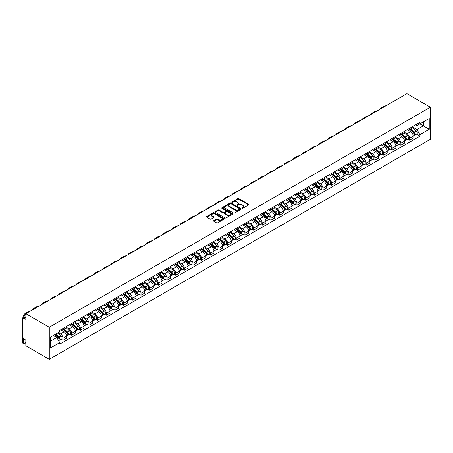 <?xml version="1.0" encoding="UTF-8"?>
<svg xmlns="http://www.w3.org/2000/svg" width="453" height="453" viewBox="0 0 453 453"><rect width="100%" height="100%" fill="white"/><g stroke="black" fill="none" stroke-linecap="round" stroke-linejoin="round"><path stroke-width="0.68" d="M242.049 208.267A0.538 0.311 0 0 0 242.814 208.267L248.606 204.92A0.77 0.447 0 0 0 248.833 204.609A0.77 0.447 0 0 0 248.606 204.292L238.793 198.629A0.77 0.447 0 0 0 237.706 198.629L231.913 201.97A0.538 0.311 0 0 0 232.678 202.412L233.425 201.981A2.469 1.427 0 0 1 236.913 201.981L237.729 202.451A2.469 1.427 0 0 1 238.454 203.459A2.469 1.427 0 0 1 237.729 204.467L236.981 204.898A0.538 0.311 0 0 0 237.746 205.339L238.493 204.909A2.469 1.427 0 0 1 241.981 204.909L242.802 205.379A2.469 1.427 0 0 1 243.521 206.387A2.469 1.427 0 0 1 242.802 207.395L242.049 207.825A0.538 0.311 0 0 0 242.049 208.267L242.049 207.825M213.776 220.594A0.77 0.447 0 0 0 213.55 220.911A0.77 0.447 0 0 0 213.776 221.223L216.528 222.814A0.77 0.447 0 0 0 217.616 222.814L224.048 219.099A0.77 0.447 0 0 0 224.275 218.788A0.77 0.447 0 0 0 224.048 218.471L214.235 212.808A0.77 0.447 0 0 0 213.148 212.808L206.715 216.517A0.77 0.447 0 0 0 206.489 216.834A0.77 0.447 0 0 0 206.715 217.151L210.039 219.071A0.77 0.447 0 0 0 211.132 219.071L213.884 217.48A0.77 0.447 0 0 0 214.11 217.163A0.77 0.447 0 0 0 213.884 216.851L212.236 215.9A2.061 1.189 0 0 1 211.63 215.056A2.061 1.189 0 0 1 212.904 213.958A2.061 1.189 0 0 1 215.152 214.212L221.608 217.944A2.061 1.189 0 0 1 222.213 218.788A2.061 1.189 0 0 1 220.939 219.886A2.061 1.189 0 0 1 218.691 219.626L217.616 219.003A0.77 0.447 0 0 0 216.528 219.003L213.776 220.594L213.776 221.223L216.528 219.648L216.528 219.003M49.281 327.236L25.844 313.708L406.913 93.697L430.35 107.231L49.281 327.236L49.281 359.303L430.35 139.292L430.35 107.231M233.482 213.023A0.77 0.447 0 0 0 234.569 213.023L241.002 209.314A0.77 0.447 0 0 0 241.228 208.997A0.77 0.447 0 0 0 241.002 208.68L231.189 203.018A0.77 0.447 0 0 0 230.101 203.018L223.669 206.732A0.77 0.447 0 0 0 223.442 207.044A0.77 0.447 0 0 0 223.669 207.361L233.482 213.023M222.004 208.38A0.538 0.311 0 0 1 222.548 208.459L222.548 207.819L232.525 213.578A0.77 0.447 0 0 1 232.751 213.89A0.77 0.447 0 0 1 232.525 214.207L226.092 217.921A0.77 0.447 0 0 1 225.005 217.921L215.192 212.253L217.944 210.679L217.944 210.033L215.192 211.625A0.77 0.447 0 0 0 214.965 211.942A0.77 0.447 0 0 0 215.192 212.253L215.192 211.625M217.944 210.679A0.77 0.447 0 0 1 219.037 210.679L219.037 210.033A0.77 0.447 0 0 0 217.944 210.033M219.037 210.033L223.012 212.332A0.77 0.447 0 0 0 224.105 212.332L225.928 211.279A0.77 0.447 0 0 0 226.155 210.962A0.77 0.447 0 0 0 225.928 210.651L221.789 208.255A0.538 0.311 0 0 1 222.548 207.819M25.844 313.708L25.844 319.382L24.122 318.391A1.569 0.906 -120 0 0 23.335 318.312A1.569 0.906 -120 0 0 23.012 319.031L23.012 337.179A1.569 0.906 -120 0 0 24.122 339.104L25.844 340.095L25.844 345.769L49.281 359.303M409.523 128.392A3.613 2.084 60 0 1 408.776 130.011L412.44 127.893A3.613 2.084 -120 0 0 413.193 126.274M404.325 132.282L406.97 133.811A3.613 2.084 60 0 1 409.523 138.233L413.193 136.115A3.613 2.084 -120 0 0 410.633 131.693L408.011 130.175M413.193 136.115L413.193 138.074L409.523 140.187L407.768 139.173M408.776 130.011A3.613 2.084 60 0 1 406.998 129.847M409.523 138.233L409.523 140.187M400.86 133.392A3.613 2.084 60 0 1 400.112 135.011L403.776 132.899A3.613 2.084 -120 0 0 404.529 131.274M399.104 144.179L400.86 145.192L404.529 143.074L404.529 141.121A3.613 2.084 -120 0 0 401.97 136.693L399.348 135.181M400.112 135.011A3.613 2.084 60 0 1 398.334 134.852M395.662 137.282L398.306 138.811A3.613 2.084 60 0 1 400.86 143.233L400.86 145.192M392.196 138.392A3.613 2.084 60 0 1 391.449 140.017L395.118 137.899A3.613 2.084 -120 0 0 395.865 136.279M390.441 149.179L392.196 150.192L395.865 148.074L395.865 146.121A3.613 2.084 -120 0 0 393.312 141.698L390.684 140.181M391.449 140.017A3.613 2.084 60 0 1 389.671 139.852M386.998 142.282L389.642 143.811A3.613 2.084 60 0 1 392.196 148.239L392.196 150.192M383.532 143.397A3.613 2.084 60 0 1 382.785 145.017L386.454 142.899A3.613 2.084 -120 0 0 387.202 141.279M381.777 154.179L383.532 155.192L387.202 153.08L387.202 151.121A3.613 2.084 -120 0 0 384.648 146.698L382.021 145.181M382.785 145.017A3.613 2.084 60 0 1 381.007 144.852M378.334 147.287L380.979 148.816A3.613 2.084 60 0 1 383.532 153.239L383.532 155.192M374.874 148.397A3.613 2.084 60 0 1 374.121 150.017L377.791 147.905A3.613 2.084 -120 0 0 378.538 146.279M373.113 159.179L374.874 160.198L378.538 158.08L378.538 156.126A3.613 2.084 -120 0 0 375.984 151.698L373.357 150.186M374.121 150.017A3.613 2.084 60 0 1 372.343 149.858M369.671 152.287L372.315 153.816A3.613 2.084 60 0 1 374.874 158.239L374.874 160.198M366.211 153.397A3.613 2.084 60 0 1 365.458 155.022L369.127 152.904A3.613 2.084 -120 0 0 369.875 151.285M364.45 164.184L366.211 165.198L369.875 163.08L369.875 161.126A3.613 2.084 -120 0 0 367.321 156.698L364.693 155.186M365.458 155.022A3.613 2.084 60 0 1 363.68 154.858M361.007 157.287L363.651 158.816A3.613 2.084 60 0 1 366.211 163.244L366.211 165.198M357.547 158.403A3.613 2.084 60 0 1 356.8 160.022L360.463 157.904A3.613 2.084 -120 0 0 361.211 156.285M355.786 169.184L357.547 170.198L361.211 168.086L361.211 166.126A3.613 2.084 -120 0 0 358.657 161.704L356.035 160.186M356.8 160.022A3.613 2.084 60 0 1 355.016 159.858M352.343 162.293L354.993 163.816A3.613 2.084 60 0 1 357.547 168.244L357.547 170.198M348.884 163.403A3.613 2.084 60 0 1 348.136 165.022L351.8 162.91A3.613 2.084 -120 0 0 352.547 161.285M347.123 174.184L348.884 175.203L352.547 173.086L352.547 171.126A3.613 2.084 -120 0 0 349.993 166.704L347.372 165.192M348.136 165.022A3.613 2.084 60 0 1 346.358 164.858M343.68 167.293L346.33 168.822A3.613 2.084 60 0 1 348.884 173.244L348.884 175.203M340.22 168.403A3.613 2.084 60 0 1 339.473 170.028L343.136 167.91A3.613 2.084 -120 0 0 343.884 166.285M338.459 179.19L340.22 180.203L343.884 178.086L343.884 176.132A3.613 2.084 -120 0 0 341.33 171.704L338.708 170.192M339.473 170.028A3.613 2.084 60 0 1 337.695 169.864M335.016 172.293L337.666 173.822A3.613 2.084 60 0 1 340.22 178.244L340.22 180.203M331.556 173.403A3.613 2.084 60 0 1 330.809 175.028L334.473 172.91A3.613 2.084 -120 0 0 335.22 171.291M329.801 184.19L331.556 185.203L335.22 183.086L335.22 181.132A3.613 2.084 -120 0 0 332.666 176.71L330.044 175.192M330.809 175.028A3.613 2.084 60 0 1 329.031 174.864M326.353 177.293L329.003 178.822A3.613 2.084 60 0 1 331.556 183.25L331.556 185.203M322.893 178.408A3.613 2.084 60 0 1 322.145 180.028L325.809 177.91A3.613 2.084 -120 0 0 326.556 176.291M321.137 189.19L322.893 190.203L326.556 188.091L326.556 186.132A3.613 2.084 -120 0 0 324.003 181.71L321.381 180.192M322.145 180.028A3.613 2.084 60 0 1 320.367 179.864M317.689 182.299L320.339 183.827A3.613 2.084 60 0 1 322.893 188.25L322.893 190.203M314.229 183.408A3.613 2.084 60 0 1 313.482 185.028L317.145 182.916A3.613 2.084 -120 0 0 317.893 181.291M312.474 194.195L314.229 195.209L317.893 193.091L317.893 191.138A3.613 2.084 -120 0 0 315.339 186.71L312.717 185.198M313.482 185.028A3.613 2.084 60 0 1 311.704 184.869M309.025 187.299L311.675 188.827A3.613 2.084 60 0 1 314.229 193.25L314.229 195.209M305.565 188.408A3.613 2.084 60 0 1 304.818 190.034L308.482 187.916A3.613 2.084 -120 0 0 309.229 186.296M303.81 199.195L305.565 200.209L309.229 198.091L309.229 196.138A3.613 2.084 -120 0 0 306.675 191.715L304.054 190.198M304.818 190.034A3.613 2.084 60 0 1 303.04 189.869M300.362 192.299L303.012 193.827A3.613 2.084 60 0 1 305.565 198.255L305.565 200.209M296.902 193.414A3.613 2.084 60 0 1 296.154 195.033L299.818 192.916A3.613 2.084 -120 0 0 300.565 191.296M295.146 204.195L296.902 205.209L300.565 203.097L300.565 201.138A3.613 2.084 -120 0 0 298.012 196.715L295.39 195.198M296.154 195.033A3.613 2.084 60 0 1 294.376 194.869M291.704 197.304L294.348 198.833A3.613 2.084 60 0 1 296.902 203.255L296.902 205.209M288.238 198.414A3.613 2.084 60 0 1 287.491 200.033L291.154 197.921A3.613 2.084 -120 0 0 291.902 196.296M286.483 209.195L288.238 210.215L291.908 208.097L291.908 206.143A3.613 2.084 -120 0 0 289.348 201.715L286.726 200.203M287.491 200.033A3.613 2.084 60 0 1 285.713 199.875M283.04 202.304L285.684 203.833A3.613 2.084 60 0 1 288.238 208.255L288.238 210.215M279.575 203.414A3.613 2.084 60 0 1 278.827 205.039L282.491 202.921A3.613 2.084 -120 0 0 283.244 201.302M277.819 214.201L279.575 215.215L283.244 213.097L283.244 211.143A3.613 2.084 -120 0 0 280.684 206.715L278.063 205.203M278.827 205.039A3.613 2.084 60 0 1 277.049 204.875M274.376 207.304L277.021 208.833A3.613 2.084 60 0 1 279.575 213.261L279.575 215.215M270.911 208.42A3.613 2.084 60 0 1 270.164 210.039L273.827 207.921A3.613 2.084 -120 0 0 274.58 206.302M269.156 219.201L270.911 220.215L274.58 218.103L274.58 216.143A3.613 2.084 -120 0 0 272.026 211.721L269.399 210.203M270.164 210.039A3.613 2.084 60 0 1 268.386 209.875M265.713 212.31L268.357 213.833A3.613 2.084 60 0 1 270.911 218.261L270.911 220.215M262.247 213.42A3.613 2.084 60 0 1 261.5 215.039L265.169 212.927A3.613 2.084 -120 0 0 265.917 211.302M260.492 224.201L262.247 225.22L265.917 223.103L265.917 221.143A3.613 2.084 -120 0 0 263.363 216.721L260.735 215.209M261.5 215.039A3.613 2.084 60 0 1 259.722 214.875M257.049 217.31L259.694 218.839A3.613 2.084 60 0 1 262.247 223.261L262.247 225.22M253.584 218.42A3.613 2.084 60 0 1 252.836 220.045L256.506 217.927A3.613 2.084 -120 0 0 257.253 216.302M251.828 229.207L253.584 230.22L257.253 228.102L257.253 226.149A3.613 2.084 -120 0 0 254.699 221.721L252.072 220.209M252.836 220.045A3.613 2.084 60 0 1 251.058 219.881M248.386 222.31L251.03 223.839A3.613 2.084 60 0 1 253.584 228.261L253.584 230.22M244.926 223.42A3.613 2.084 60 0 1 244.173 225.045L247.842 222.927A3.613 2.084 -120 0 0 248.589 221.307M243.165 234.207L244.926 235.22L248.589 233.102L248.589 231.149A3.613 2.084 -120 0 0 246.036 226.726L243.408 225.209M244.173 225.045A3.613 2.084 60 0 1 242.395 224.881M239.722 227.31L242.366 228.839A3.613 2.084 60 0 1 244.926 233.267L244.926 235.22M236.262 228.425A3.613 2.084 60 0 1 235.509 230.045L239.178 227.927A3.613 2.084 -120 0 0 239.926 226.307M234.501 239.207L236.262 240.22L239.926 238.108L239.926 236.149A3.613 2.084 -120 0 0 237.372 231.726L234.745 230.209M235.509 230.045A3.613 2.084 60 0 1 233.731 229.881M231.058 232.315L233.703 233.844A3.613 2.084 60 0 1 236.262 238.267L236.262 240.22M227.599 233.425A3.613 2.084 60 0 1 226.851 235.045L230.515 232.933A3.613 2.084 -120 0 0 231.262 231.307M225.837 244.212L227.599 245.226L231.262 243.108L231.262 241.155A3.613 2.084 -120 0 0 228.708 236.726L226.087 235.215M226.851 235.045A3.613 2.084 60 0 1 225.067 234.886M222.395 237.315L225.045 238.844A3.613 2.084 60 0 1 227.599 243.267L227.599 245.226M218.935 238.425A3.613 2.084 60 0 1 218.187 240.05L221.851 237.933A3.613 2.084 -120 0 0 222.599 236.313M217.174 249.212L218.935 250.226L222.599 248.108L222.599 246.155A3.613 2.084 -120 0 0 220.045 241.732L217.423 240.215M218.187 240.05A3.613 2.084 60 0 1 216.409 239.886M213.731 242.315L216.381 243.844A3.613 2.084 60 0 1 218.935 248.272L218.935 250.226M210.271 243.431A3.613 2.084 60 0 1 209.524 245.05L213.187 242.933A3.613 2.084 -120 0 0 213.935 241.313M208.51 254.212L210.271 255.226L213.935 253.114L213.935 251.155A3.613 2.084 -120 0 0 211.381 246.732L208.759 245.215M209.524 245.05A3.613 2.084 60 0 1 207.746 244.886M205.067 247.321L207.717 248.85A3.613 2.084 60 0 1 210.271 253.272L210.271 255.226M201.608 248.431A3.613 2.084 60 0 1 200.86 250.05L204.524 247.938A3.613 2.084 -120 0 0 205.271 246.313M199.852 259.212L201.608 260.232L205.271 258.114L205.271 256.16A3.613 2.084 -120 0 0 202.718 251.732L200.096 250.22M200.86 250.05A3.613 2.084 60 0 1 199.082 249.892M196.404 252.321L199.054 253.85A3.613 2.084 60 0 1 201.608 258.272L201.608 260.232M192.944 253.431A3.613 2.084 60 0 1 192.197 255.056L195.86 252.938A3.613 2.084 -120 0 0 196.608 251.319M191.189 264.218L192.944 265.231L196.608 263.114L196.608 261.16A3.613 2.084 -120 0 0 194.054 256.732L191.432 255.22M192.197 255.056A3.613 2.084 60 0 1 190.419 254.892M187.74 257.321L190.39 258.85A3.613 2.084 60 0 1 192.944 263.278L192.944 265.231M184.28 258.437A3.613 2.084 60 0 1 183.533 260.056L187.197 257.938A3.613 2.084 -120 0 0 187.944 256.319M182.525 269.218L184.28 270.231L187.944 268.119L187.944 266.16A3.613 2.084 -120 0 0 185.39 261.738L182.769 260.22M183.533 260.056A3.613 2.084 60 0 1 181.755 259.892M179.077 262.327L181.727 263.85A3.613 2.084 60 0 1 184.28 268.278L184.28 270.231M175.617 263.436A3.613 2.084 60 0 1 174.869 265.056L178.533 262.944A3.613 2.084 -120 0 0 179.28 261.319M173.861 274.218L175.617 275.237L179.28 273.119L179.28 271.16A3.613 2.084 -120 0 0 176.727 266.738L174.105 265.226M174.869 265.056A3.613 2.084 60 0 1 173.091 264.892M170.413 267.327L173.063 268.856A3.613 2.084 60 0 1 175.617 273.278L175.617 275.237M166.953 268.436A3.613 2.084 60 0 1 166.206 270.062L169.869 267.944A3.613 2.084 -120 0 0 170.617 266.319M165.198 279.224L166.953 280.237L170.617 278.119L170.617 276.166A3.613 2.084 -120 0 0 168.063 271.738L165.441 270.226M166.206 270.062A3.613 2.084 60 0 1 164.428 269.897M161.755 272.327L164.399 273.855A3.613 2.084 60 0 1 166.953 278.278L166.953 280.237M158.29 273.436A3.613 2.084 60 0 1 157.542 275.062L161.206 272.944A3.613 2.084 -120 0 0 161.953 271.324M156.534 284.224L158.29 285.237L161.959 283.119L161.959 281.166A3.613 2.084 -120 0 0 159.399 276.743L156.778 275.226M157.542 275.062A3.613 2.084 60 0 1 155.764 274.897M153.091 277.327L155.736 278.855A3.613 2.084 60 0 1 158.29 283.284L158.29 285.237M149.626 278.442A3.613 2.084 60 0 1 148.878 280.062L152.542 277.944A3.613 2.084 -120 0 0 153.295 276.324M147.871 289.224L149.626 290.237L153.295 288.125L153.295 286.166A3.613 2.084 -120 0 0 150.736 281.743L148.114 280.226M148.878 280.062A3.613 2.084 60 0 1 147.1 279.897M144.428 282.332L147.072 283.861A3.613 2.084 60 0 1 149.626 288.284L149.626 290.237M140.962 283.442A3.613 2.084 60 0 1 140.215 285.062L143.884 282.949A3.613 2.084 -120 0 0 144.632 281.324M139.207 294.229L140.962 295.243L144.632 293.125L144.632 291.171A3.613 2.084 -120 0 0 142.078 286.743L139.45 285.231M140.215 285.062A3.613 2.084 60 0 1 138.437 284.903M135.764 287.332L138.408 288.861A3.613 2.084 60 0 1 140.962 293.284L140.962 295.243M132.299 288.442A3.613 2.084 60 0 1 131.551 290.067L135.221 287.949A3.613 2.084 -120 0 0 135.968 286.33M130.543 299.229L132.299 300.243L135.968 298.125L135.968 296.171A3.613 2.084 -120 0 0 133.414 291.749L130.787 290.231M131.551 290.067A3.613 2.084 60 0 1 129.773 289.903M127.1 292.332L129.745 293.861A3.613 2.084 60 0 1 132.299 298.289L132.299 300.243M123.635 293.448A3.613 2.084 60 0 1 122.888 295.067L126.557 292.949A3.613 2.084 -120 0 0 127.304 291.33M121.88 304.229L123.641 305.243L127.304 303.131L127.304 301.171A3.613 2.084 -120 0 0 124.751 296.749L122.123 295.231M122.888 295.067A3.613 2.084 60 0 1 121.11 294.903M118.437 297.338L121.081 298.867A3.613 2.084 60 0 1 123.641 303.289L123.641 305.243M114.977 298.448A3.613 2.084 60 0 1 114.224 300.067L117.893 297.955A3.613 2.084 -120 0 0 118.641 296.33M113.216 309.229L114.977 310.248L118.641 308.131L118.641 306.177A3.613 2.084 -120 0 0 116.087 301.749L113.46 300.237M114.224 300.067A3.613 2.084 60 0 1 112.446 299.909M109.773 302.338L112.418 303.867A3.613 2.084 60 0 1 114.977 308.289L114.977 310.248M106.313 303.448A3.613 2.084 60 0 1 105.566 305.073L109.23 302.955A3.613 2.084 -120 0 0 109.977 301.336M104.552 314.235L106.313 315.248L109.977 313.131L109.977 311.177A3.613 2.084 -120 0 0 107.423 306.749L104.796 305.237M105.566 305.073A3.613 2.084 60 0 1 103.782 304.909M101.11 307.338L103.76 308.867A3.613 2.084 60 0 1 106.313 313.295L106.313 315.248M97.65 308.453A3.613 2.084 60 0 1 96.902 310.073L100.566 307.955A3.613 2.084 -120 0 0 101.313 306.336M95.889 319.235L97.65 320.248L101.313 318.131L101.313 316.177A3.613 2.084 -120 0 0 98.76 311.755L96.138 310.237M96.902 310.073A3.613 2.084 60 0 1 95.119 309.909M92.446 312.344L95.096 313.867A3.613 2.084 60 0 1 97.65 318.295L97.65 320.248M88.986 313.453A3.613 2.084 60 0 1 88.239 315.073L91.902 312.955A3.613 2.084 -120 0 0 92.65 311.336M87.225 324.235L88.986 325.254L92.65 323.136L92.65 321.177A3.613 2.084 -120 0 0 90.096 316.755L87.474 315.243M88.239 315.073A3.613 2.084 60 0 1 86.461 314.909M83.782 317.343L86.432 318.872A3.613 2.084 60 0 1 88.986 323.295L88.986 325.254M80.323 318.453A3.613 2.084 60 0 1 79.575 320.073L83.239 317.961A3.613 2.084 -120 0 0 83.986 316.336M78.562 329.24L80.323 330.254L83.986 328.136L83.986 326.183A3.613 2.084 -120 0 0 81.432 321.755L78.811 320.243M79.575 320.073A3.613 2.084 60 0 1 77.797 319.914M75.119 322.343L77.769 323.872A3.613 2.084 60 0 1 80.323 328.295L80.323 330.254M71.659 323.453A3.613 2.084 60 0 1 70.911 325.078L74.575 322.961A3.613 2.084 -120 0 0 75.323 321.341M69.904 334.24L71.659 335.254L75.323 333.136L75.323 331.183A3.613 2.084 -120 0 0 72.769 326.76L70.147 325.243M70.911 325.078A3.613 2.084 60 0 1 69.133 324.914M66.455 327.343L69.105 328.872A3.613 2.084 60 0 1 71.659 333.3L71.659 335.254M62.995 328.459A3.613 2.084 60 0 1 62.248 330.078L65.912 327.961A3.613 2.084 -120 0 0 66.659 326.341M61.24 339.24L62.995 340.254L66.659 338.142L66.659 336.183A3.613 2.084 -120 0 0 64.105 331.76L61.483 330.243M62.248 330.078A3.613 2.084 60 0 1 60.47 329.914M58.329 332.655L60.442 333.878A3.613 2.084 60 0 1 62.995 338.3L62.995 340.254M415.661 124.847L416.964 125.6L429.24 118.516L423.351 121.914L423.351 125.889L416.964 129.575L412.989 127.276M50.391 341.217L56.778 337.53L59.717 342.627L50.391 348.017L50.391 337.242L59.717 331.856L59.717 330.35L419.908 122.395L419.908 123.901L429.24 129.286L419.908 134.677L416.964 129.575M429.24 118.516L429.24 129.286M59.717 342.627L59.717 344.138L419.908 136.183L419.908 134.677M56.778 337.53L53.329 335.543M416.432 134.173L419.908 136.183M242.264 208.34L242.802 208.035A2.469 1.427 0 0 0 243.521 207.027L243.521 206.387M238.454 203.459L238.454 204.099A2.469 1.427 0 0 1 237.729 205.107L237.196 205.413M248.595 204.926L238.793 199.269A0.77 0.447 0 0 0 237.706 199.269L232.129 202.491M241.002 208.68L241.002 209.314L231.189 203.657A0.77 0.447 0 0 0 230.101 203.657L223.68 207.366L223.669 206.732M239.637 209.218A0.538 0.311 0 0 0 239.637 208.776L231.024 203.805A0.538 0.311 0 0 0 230.266 203.805L229.473 204.263A2.469 1.427 0 0 0 228.748 205.266A2.469 1.427 0 0 0 229.473 206.274L235.362 209.677A2.469 1.427 0 0 0 238.85 209.677L239.637 209.218L239.637 209.858A0.538 0.311 0 0 0 239.796 209.637L239.796 208.997M228.748 205.266L228.748 205.911A2.469 1.427 0 0 0 229.473 206.919L229.473 206.274M239.637 209.858L238.85 210.317A2.469 1.427 0 0 1 235.362 210.317L229.473 206.919M219.037 210.679L223.012 212.972A0.77 0.447 0 0 0 224.105 212.972L225.928 211.919A0.77 0.447 0 0 0 226.155 211.608L226.155 210.962M222.548 208.459L232.514 214.212M227.14 214.716A2.061 1.189 0 0 0 229.388 214.977A2.061 1.189 0 0 0 230.662 213.878A2.061 1.189 0 0 0 230.062 213.035L227.785 211.721A0.77 0.447 0 0 0 226.693 211.721L224.869 212.774A0.77 0.447 0 0 0 224.643 213.091A0.77 0.447 0 0 0 224.869 213.403L227.14 214.716L227.14 215.356A2.061 1.189 0 0 0 229.388 215.617A2.061 1.189 0 0 0 230.662 214.518L230.662 213.878M224.643 213.091L224.643 213.731A0.77 0.447 0 0 0 224.869 214.043L224.869 213.403M227.14 215.356L224.869 214.043M222.213 218.788L222.213 219.428A2.061 1.189 0 0 1 220.939 220.526A2.061 1.189 0 0 1 218.691 220.266L217.616 219.648A0.77 0.447 0 0 0 216.528 219.648M211.63 215.056L211.63 215.696A2.061 1.189 0 0 0 212.236 216.54L212.236 215.9M213.873 217.485L212.236 216.54M224.048 218.471L224.048 219.099L214.235 213.448A0.77 0.447 0 0 0 213.148 213.448L206.727 217.157M409.778 129.433L413.306 132.587A1.965 1.133 60 0 1 413.923 135.623L413.187 136.042M409.869 129.518L411.528 130.475M410.129 129.23L414.059 132.735A0.94 0.544 60 0 1 414.353 134.19A0.94 0.544 60 0 1 414.269 134.224M410.718 128.89L414.252 132.038A1.965 1.133 60 0 1 414.869 135.079A1.965 1.133 60 0 1 414.274 135.141M412.689 127.706L416.25 130.889A1.965 1.133 60 0 1 416.868 133.924L414.869 135.079M385.967 105.792A15.159 8.749 -120 0 0 383.538 106.495L380.984 107.967A15.159 8.749 -120 0 0 379.161 109.722M383.408 107.27A15.159 8.749 -120 0 0 380.984 107.967M401.115 134.439L404.642 137.587A1.965 1.133 60 0 1 405.259 140.623L404.523 141.047M401.205 134.518L402.87 135.481M401.466 134.23L405.395 137.735A0.94 0.544 60 0 1 405.69 139.196A0.94 0.544 60 0 1 405.605 139.23M402.054 133.89L405.588 137.044A1.965 1.133 60 0 1 406.205 140.079A1.965 1.133 60 0 1 405.611 140.141M404.025 132.712L407.587 135.889A1.965 1.133 60 0 1 408.204 138.924L406.205 140.079M392.451 139.439L395.979 142.587A1.965 1.133 60 0 1 396.596 145.623L395.865 146.047M392.541 139.524L394.206 140.481M392.808 139.235L396.732 142.74A0.94 0.544 60 0 1 397.026 144.196A0.94 0.544 60 0 1 396.941 144.23M393.391 138.895L396.924 142.044A1.965 1.133 60 0 1 397.541 145.079A1.965 1.133 60 0 1 396.947 145.141M395.361 137.712L398.923 140.889A1.965 1.133 60 0 1 399.54 143.924L397.541 145.079M377.304 110.798A15.159 8.749 -120 0 0 374.874 111.495L372.321 112.973A15.159 8.749 -120 0 0 370.497 114.722M374.744 112.27A15.159 8.749 -120 0 0 372.321 112.973M368.64 115.798A15.159 8.749 -120 0 0 366.211 116.5L363.657 117.973A15.159 8.749 -120 0 0 361.834 119.728M366.086 117.27A15.159 8.749 -120 0 0 363.657 117.973M383.787 144.439L387.315 147.593A1.965 1.133 60 0 1 387.932 150.628L387.202 151.047M383.878 144.524L385.543 145.481M384.144 144.235L388.068 147.74A0.94 0.544 60 0 1 388.368 149.196A0.94 0.544 60 0 1 388.278 149.23M384.727 143.895L388.261 147.044A1.965 1.133 60 0 1 388.878 150.079A1.965 1.133 60 0 1 388.283 150.147M386.698 142.712L390.26 145.889A1.965 1.133 60 0 1 390.877 148.929L388.878 150.079M375.124 149.445L378.651 152.593A1.965 1.133 60 0 1 379.269 155.628L378.538 156.053M375.214 149.524L376.879 150.487M375.48 149.235L379.404 152.74A0.94 0.544 60 0 1 379.705 154.201A0.94 0.544 60 0 1 379.614 154.235M376.069 148.895L379.597 152.049A1.965 1.133 60 0 1 380.214 155.085A1.965 1.133 60 0 1 379.62 155.147M378.034 147.718L381.596 150.894A1.965 1.133 60 0 1 382.213 153.929L380.214 155.085M366.46 154.445L369.988 157.593A1.965 1.133 60 0 1 370.605 160.628L369.875 161.053M366.551 154.53L368.215 155.487M366.817 154.241L370.741 157.746A0.94 0.544 60 0 1 371.041 159.201A0.94 0.544 60 0 1 370.956 159.235M367.406 153.901L370.933 157.049A1.965 1.133 60 0 1 371.551 160.085A1.965 1.133 60 0 1 370.956 160.147M369.371 152.718L372.932 155.894A1.965 1.133 60 0 1 373.549 158.929L371.551 160.085M359.976 120.798A15.159 8.749 -120 0 0 357.547 121.5L354.993 122.973A15.159 8.749 -120 0 0 353.17 124.728M357.423 122.276A15.159 8.749 -120 0 0 354.993 122.973M351.313 125.798A15.159 8.749 -120 0 0 348.884 126.5L346.33 127.978A15.159 8.749 -120 0 0 344.507 129.728M348.759 127.276A15.159 8.749 -120 0 0 346.33 127.978M342.649 130.804A15.159 8.749 -120 0 0 340.22 131.5L337.666 132.978A15.159 8.749 -120 0 0 335.843 134.728M340.095 132.276A15.159 8.749 -120 0 0 337.666 132.978M357.796 159.445L361.324 162.593A1.965 1.133 60 0 1 361.941 165.634L361.211 166.053M357.887 159.53L359.552 160.487M358.153 159.241L362.083 162.746A0.94 0.544 60 0 1 362.377 164.201A0.94 0.544 60 0 1 362.292 164.235M358.742 158.901L362.27 162.049A1.965 1.133 60 0 1 362.887 165.085A1.965 1.133 60 0 1 362.292 165.147M360.707 157.718L364.269 160.894A1.965 1.133 60 0 1 364.886 163.929L362.887 165.085M333.986 135.804A15.159 8.749 -120 0 0 331.556 136.506L329.003 137.978A15.159 8.749 -120 0 0 327.185 139.734M331.432 137.282A15.159 8.749 -120 0 0 329.003 137.978M349.133 164.445L352.661 167.599A1.965 1.133 60 0 1 353.278 170.634L352.547 171.058M349.223 164.53L350.888 165.492M349.49 164.241L353.419 167.746A0.94 0.544 60 0 1 353.714 169.201A0.94 0.544 60 0 1 353.629 169.235M350.078 163.901L353.606 167.049A1.965 1.133 60 0 1 354.223 170.09A1.965 1.133 60 0 1 353.629 170.152M352.043 162.718L355.605 165.9A1.965 1.133 60 0 1 356.222 168.935L354.223 170.09M325.322 140.804A15.159 8.749 -120 0 0 322.893 141.506L320.339 142.984A15.159 8.749 -120 0 0 318.521 144.733M322.768 142.282A15.159 8.749 -120 0 0 320.339 142.984M340.469 169.45L343.997 172.599A1.965 1.133 60 0 1 344.614 175.634L343.884 176.058M340.565 169.53L342.225 170.492M340.826 169.241L344.756 172.746A0.94 0.544 60 0 1 345.05 174.207A0.94 0.544 60 0 1 344.965 174.241M341.415 168.901L344.943 172.055A1.965 1.133 60 0 1 345.56 175.09A1.965 1.133 60 0 1 344.965 175.152M343.38 167.723L346.941 170.9A1.965 1.133 60 0 1 347.559 173.935L345.56 175.09M316.658 145.809A15.159 8.749 -120 0 0 314.229 146.506L311.675 147.984A15.159 8.749 -120 0 0 309.858 149.733M314.105 147.282A15.159 8.749 -120 0 0 311.675 147.984M331.806 174.45L335.339 177.599A1.965 1.133 60 0 1 335.95 180.634L335.22 181.058M331.902 174.535L333.561 175.492M332.162 174.246L336.092 177.752A0.94 0.544 60 0 1 336.386 179.207A0.94 0.544 60 0 1 336.302 179.241M332.751 173.907L336.279 177.055A1.965 1.133 60 0 1 336.896 180.09A1.965 1.133 60 0 1 336.302 180.152M334.716 172.723L338.278 175.9A1.965 1.133 60 0 1 338.895 178.935L336.896 180.09M307.995 150.809A15.159 8.749 -120 0 0 305.565 151.512L303.012 152.984A15.159 8.749 -120 0 0 301.194 154.739M305.441 152.282A15.159 8.749 -120 0 0 303.012 152.984M323.142 179.45L326.675 182.604A1.965 1.133 60 0 1 327.287 185.639L326.556 186.058M323.238 179.535L324.897 180.492M323.499 179.246L327.428 182.752A0.94 0.544 60 0 1 327.723 184.207A0.94 0.544 60 0 1 327.638 184.241M324.088 178.907L327.615 182.055A1.965 1.133 60 0 1 328.232 185.096A1.965 1.133 60 0 1 327.638 185.158M326.058 177.723L329.614 180.906A1.965 1.133 60 0 1 330.231 183.941L328.232 185.096M299.331 155.809A15.159 8.749 -120 0 0 296.902 156.511L294.348 157.984A15.159 8.749 -120 0 0 292.53 159.739M296.777 157.287A15.159 8.749 -120 0 0 294.348 157.984M314.478 184.456L318.012 187.604A1.965 1.133 60 0 1 318.629 190.639L317.893 191.064M314.575 184.535L316.234 185.498M314.835 184.246L318.765 187.752A0.94 0.544 60 0 1 319.059 189.212A0.94 0.544 60 0 1 318.974 189.246M315.424 183.907L318.952 187.061A1.965 1.133 60 0 1 319.569 190.096A1.965 1.133 60 0 1 318.98 190.158M317.394 182.729L320.95 185.906A1.965 1.133 60 0 1 321.568 188.941L319.569 190.096M290.667 160.815A15.159 8.749 -120 0 0 288.244 161.511L285.684 162.989A15.159 8.749 -120 0 0 283.867 164.739M288.114 162.287A15.159 8.749 -120 0 0 285.684 162.989M305.815 189.456L309.348 192.604A1.965 1.133 60 0 1 309.965 195.639L309.229 196.064M305.911 189.541L307.57 190.498M306.171 189.252L310.101 192.757A0.94 0.544 60 0 1 310.396 194.212A0.94 0.544 60 0 1 310.311 194.246M306.76 188.912L310.288 192.061A1.965 1.133 60 0 1 310.905 195.096A1.965 1.133 60 0 1 310.316 195.158M308.731 187.729L312.293 190.906A1.965 1.133 60 0 1 312.904 193.941L310.905 195.096M282.004 165.815A15.159 8.749 -120 0 0 279.58 166.517L277.021 167.989A15.159 8.749 -120 0 0 275.203 169.745M279.45 167.287A15.159 8.749 -120 0 0 277.021 167.989M297.151 194.456L300.684 197.604A1.965 1.133 60 0 1 301.302 200.645L300.565 201.064M297.247 194.541L298.906 195.498M297.508 194.252L301.438 197.757A0.94 0.544 60 0 1 301.732 199.212A0.94 0.544 60 0 1 301.647 199.246M298.097 193.912L301.63 197.061A1.965 1.133 60 0 1 302.242 200.096A1.965 1.133 60 0 1 301.653 200.164M300.067 192.729L303.629 195.906A1.965 1.133 60 0 1 304.24 198.946L302.242 200.096M273.34 170.815A15.159 8.749 -120 0 0 270.917 171.517L268.363 172.989A15.159 8.749 -120 0 0 266.54 174.745M270.786 172.293A15.159 8.749 -120 0 0 268.363 172.989M288.487 199.456L292.021 202.61A1.965 1.133 60 0 1 292.638 205.645L291.902 206.07M288.584 199.541L290.243 200.503M288.844 199.252L292.774 202.757A0.94 0.544 60 0 1 293.068 204.218A0.94 0.544 60 0 1 292.983 204.252M289.433 198.912L292.966 202.066A1.965 1.133 60 0 1 293.578 205.101A1.965 1.133 60 0 1 292.989 205.164M291.404 197.734L294.965 200.911A1.965 1.133 60 0 1 295.583 203.946L293.578 205.101M264.677 175.815A15.159 8.749 -120 0 0 262.253 176.517L259.699 177.995A15.159 8.749 -120 0 0 257.876 179.745M262.123 177.293A15.159 8.749 -120 0 0 259.699 177.995M279.829 204.462L283.357 207.61A1.965 1.133 60 0 1 283.974 210.645L283.238 211.07M279.92 204.546L281.579 205.503M280.18 204.252L284.11 207.757A0.94 0.544 60 0 1 284.405 209.218A0.94 0.544 60 0 1 284.32 209.252M280.769 203.918L284.303 207.066A1.965 1.133 60 0 1 284.92 210.101A1.965 1.133 60 0 1 284.325 210.164M282.74 202.734L286.302 205.911A1.965 1.133 60 0 1 286.919 208.946L284.92 210.101M256.019 180.821A15.159 8.749 -120 0 0 253.589 181.517L251.036 182.995A15.159 8.749 -120 0 0 249.212 184.745M253.459 182.293A15.159 8.749 -120 0 0 251.036 182.995M271.166 209.462L274.694 212.61A1.965 1.133 60 0 1 275.311 215.651L274.575 216.07M271.256 209.546L272.921 210.503M271.517 209.258L275.447 212.763A0.94 0.544 60 0 1 275.741 214.218A0.94 0.544 60 0 1 275.656 214.252M272.106 208.918L275.639 212.066A1.965 1.133 60 0 1 276.256 215.101A1.965 1.133 60 0 1 275.662 215.164M274.076 207.734L277.638 210.911A1.965 1.133 60 0 1 278.255 213.946L276.256 215.101M247.355 185.821A15.159 8.749 -120 0 0 244.926 186.523L242.372 187.995A15.159 8.749 -120 0 0 240.549 189.75M244.796 187.299A15.159 8.749 -120 0 0 242.372 187.995M262.502 214.462L266.03 217.616A1.965 1.133 60 0 1 266.647 220.651L265.917 221.075M262.593 214.546L264.258 215.509M262.859 214.258L266.783 217.763A0.94 0.544 60 0 1 267.083 219.218A0.94 0.544 60 0 1 266.993 219.252M263.442 213.918L266.976 217.066A1.965 1.133 60 0 1 267.593 220.107A1.965 1.133 60 0 1 266.998 220.169M265.413 212.734L268.974 215.917A1.965 1.133 60 0 1 269.592 218.952L267.593 220.107M238.691 190.821A15.159 8.749 -120 0 0 236.262 191.523L233.708 193.001A15.159 8.749 -120 0 0 231.885 194.75M236.138 192.299A15.159 8.749 -120 0 0 233.708 193.001M253.839 219.467L257.366 222.616A1.965 1.133 60 0 1 257.984 225.651L257.253 226.075M253.929 219.546L255.594 220.509M254.195 219.258L258.119 222.763A0.94 0.544 60 0 1 258.42 224.224A0.94 0.544 60 0 1 258.329 224.258M254.779 218.918L258.312 222.072A1.965 1.133 60 0 1 258.929 225.107A1.965 1.133 60 0 1 258.335 225.169M256.749 217.74L260.311 220.917A1.965 1.133 60 0 1 260.928 223.952L258.929 225.107M230.028 195.826A15.159 8.749 -120 0 0 227.599 196.523L225.045 198.001A15.159 8.749 -120 0 0 223.221 199.75M227.474 197.298A15.159 8.749 -120 0 0 225.045 198.001M245.175 224.467L248.703 227.616A1.965 1.133 60 0 1 249.32 230.651L248.589 231.075M245.266 224.552L246.93 225.509M245.532 224.263L249.456 227.768A0.94 0.544 60 0 1 249.756 229.224A0.94 0.544 60 0 1 249.665 229.258M246.121 223.924L249.648 227.072A1.965 1.133 60 0 1 250.266 230.107A1.965 1.133 60 0 1 249.671 230.169M248.085 222.74L251.647 225.917A1.965 1.133 60 0 1 252.264 228.952L250.266 230.107M221.364 200.826A15.159 8.749 -120 0 0 218.935 201.528L216.381 203.001A15.159 8.749 -120 0 0 214.558 204.756M218.81 202.298A15.159 8.749 -120 0 0 216.381 203.001M236.511 229.467L240.039 232.621A1.965 1.133 60 0 1 240.656 235.656L239.926 236.075M236.602 229.552L238.267 230.509M236.868 229.263L240.792 232.768A0.94 0.544 60 0 1 241.092 234.224A0.94 0.544 60 0 1 241.007 234.258M237.457 228.924L240.985 232.072A1.965 1.133 60 0 1 241.602 235.107A1.965 1.133 60 0 1 241.007 235.175M239.422 227.74L242.984 230.917A1.965 1.133 60 0 1 243.601 233.958L241.602 235.107M212.7 205.826A15.159 8.749 -120 0 0 210.271 206.528L207.717 208.001A15.159 8.749 -120 0 0 205.894 209.756M210.147 207.304A15.159 8.749 -120 0 0 207.717 208.001M227.848 234.473L231.375 237.621A1.965 1.133 60 0 1 231.993 240.656L231.262 241.081M227.938 234.552L229.603 235.515M228.204 234.263L232.134 237.768A0.94 0.544 60 0 1 232.429 239.229A0.94 0.544 60 0 1 232.344 239.263M228.793 233.924L232.321 237.078A1.965 1.133 60 0 1 232.938 240.113A1.965 1.133 60 0 1 232.344 240.175M230.758 232.746L234.32 235.922A1.965 1.133 60 0 1 234.937 238.958L232.938 240.113M204.037 210.832A15.159 8.749 -120 0 0 201.608 211.528L199.054 213.006A15.159 8.749 -120 0 0 197.236 214.756M201.483 212.304A15.159 8.749 -120 0 0 199.054 213.006M219.184 239.473L222.712 242.621A1.965 1.133 60 0 1 223.329 245.656L222.599 246.081M219.28 239.558L220.939 240.515M219.541 239.269L223.471 242.774A0.94 0.544 60 0 1 223.765 244.229A0.94 0.544 60 0 1 223.68 244.263M220.13 238.929L223.657 242.078A1.965 1.133 60 0 1 224.275 245.113A1.965 1.133 60 0 1 223.68 245.175M222.095 237.746L225.656 240.922A1.965 1.133 60 0 1 226.274 243.957L224.275 245.113M195.373 215.832A15.159 8.749 -120 0 0 192.944 216.534L190.39 218.006A15.159 8.749 -120 0 0 188.573 219.756M192.819 217.304A15.159 8.749 -120 0 0 190.39 218.006M210.52 244.473L214.048 247.621A1.965 1.133 60 0 1 214.665 250.662L213.935 251.081M210.617 244.558L212.276 245.515M210.877 244.269L214.807 247.774A0.94 0.544 60 0 1 215.101 249.229A0.94 0.544 60 0 1 215.016 249.263M211.466 243.929L214.994 247.078A1.965 1.133 60 0 1 215.611 250.113A1.965 1.133 60 0 1 215.016 250.181M213.431 242.746L216.993 245.922A1.965 1.133 60 0 1 217.61 248.963L215.611 250.113M186.71 220.832A15.159 8.749 -120 0 0 184.28 221.534L181.727 223.006A15.159 8.749 -120 0 0 179.909 224.762M184.156 222.31A15.159 8.749 -120 0 0 181.727 223.006M201.857 249.473L205.39 252.627A1.965 1.133 60 0 1 206.002 255.662L205.271 256.087M201.953 249.558L203.612 250.52M202.214 249.269L206.143 252.774A0.94 0.544 60 0 1 206.438 254.235A0.94 0.544 60 0 1 206.353 254.269M202.802 248.929L206.33 252.083A1.965 1.133 60 0 1 206.947 255.118A1.965 1.133 60 0 1 206.353 255.181M204.767 247.751L208.329 250.928A1.965 1.133 60 0 1 208.946 253.963L206.947 255.118M178.046 225.832A15.159 8.749 -120 0 0 175.617 226.534L173.063 228.012A15.159 8.749 -120 0 0 171.245 229.762M175.492 227.31A15.159 8.749 -120 0 0 173.063 228.012M193.193 254.478L196.727 257.627A1.965 1.133 60 0 1 197.338 260.662L196.608 261.087M193.289 254.563L194.949 255.52M193.55 254.269L197.48 257.774A0.94 0.544 60 0 1 197.774 259.235A0.94 0.544 60 0 1 197.689 259.269M194.139 253.935L197.667 257.083A1.965 1.133 60 0 1 198.284 260.118A1.965 1.133 60 0 1 197.689 260.181M196.109 252.751L199.665 255.928A1.965 1.133 60 0 1 200.283 258.963L198.284 260.118M169.382 230.837A15.159 8.749 -120 0 0 166.953 231.534L164.399 233.012A15.159 8.749 -120 0 0 162.582 234.762M166.829 232.31A15.159 8.749 -120 0 0 164.399 233.012M184.53 259.478L188.063 262.627A1.965 1.133 60 0 1 188.68 265.668L187.944 266.087M184.626 259.563L186.285 260.52M184.886 259.275L188.816 262.78A0.94 0.544 60 0 1 189.111 264.235A0.94 0.544 60 0 1 189.026 264.269M185.475 258.935L189.003 262.083A1.965 1.133 60 0 1 189.62 265.118A1.965 1.133 60 0 1 189.031 265.181M187.446 257.751L191.002 260.928A1.965 1.133 60 0 1 191.619 263.963L189.62 265.118M160.719 235.837A15.159 8.749 -120 0 0 158.295 236.54L155.736 238.012A15.159 8.749 -120 0 0 153.918 239.767M158.165 237.315A15.159 8.749 -120 0 0 155.736 238.012M175.866 264.478L179.399 267.632A1.965 1.133 60 0 1 180.017 270.668L179.28 271.092M175.962 264.563L177.621 265.526M176.223 264.275L180.152 267.78A0.94 0.544 60 0 1 180.447 269.235A0.94 0.544 60 0 1 180.362 269.269M176.812 263.935L180.339 267.083A1.965 1.133 60 0 1 180.957 270.124A1.965 1.133 60 0 1 180.368 270.186M178.782 262.751L182.344 265.934A1.965 1.133 60 0 1 182.955 268.969L180.957 270.124M152.055 240.837A15.159 8.749 -120 0 0 149.632 241.54L147.072 243.012A15.159 8.749 -120 0 0 145.254 244.767M149.501 242.315A15.159 8.749 -120 0 0 147.072 243.012M167.202 269.484L170.736 272.632A1.965 1.133 60 0 1 171.353 275.667L170.617 276.092M167.299 269.563L168.958 270.526M167.559 269.275L171.489 272.78A0.94 0.544 60 0 1 171.783 274.241A0.94 0.544 60 0 1 171.698 274.275M168.148 268.935L171.681 272.089A1.965 1.133 60 0 1 172.293 275.124A1.965 1.133 60 0 1 171.704 275.186M170.118 267.757L173.68 270.934A1.965 1.133 60 0 1 174.292 273.969L172.293 275.124M143.391 245.843A15.159 8.749 -120 0 0 140.968 246.54L138.414 248.018A15.159 8.749 -120 0 0 136.591 249.767M140.838 247.315A15.159 8.749 -120 0 0 138.414 248.018M158.539 274.484L162.072 277.632A1.965 1.133 60 0 1 162.689 280.667L161.953 281.092M158.635 274.569L160.294 275.526M158.895 274.28L162.825 277.785A0.94 0.544 60 0 1 163.12 279.241A0.94 0.544 60 0 1 163.035 279.274M159.484 273.94L163.018 277.089A1.965 1.133 60 0 1 163.629 280.124A1.965 1.133 60 0 1 163.04 280.186M161.455 272.757L165.017 275.934A1.965 1.133 60 0 1 165.634 278.969L163.629 280.124M134.734 250.843A15.159 8.749 -120 0 0 132.304 251.545L129.751 253.017A15.159 8.749 -120 0 0 127.927 254.773M132.174 252.315A15.159 8.749 -120 0 0 129.751 253.017M149.881 279.484L153.408 282.638A1.965 1.133 60 0 1 154.026 285.673L153.29 286.092M149.971 279.569L151.636 280.526M150.232 279.28L154.162 282.785A0.94 0.544 60 0 1 154.456 284.241A0.94 0.544 60 0 1 154.371 284.274M150.821 278.94L154.354 282.089A1.965 1.133 60 0 1 154.971 285.124A1.965 1.133 60 0 1 154.377 285.192M152.791 277.757L156.353 280.934A1.965 1.133 60 0 1 156.97 283.974L154.971 285.124M126.07 255.843A15.159 8.749 -120 0 0 123.641 256.545L121.087 258.017A15.159 8.749 -120 0 0 119.264 259.773M123.51 257.321A15.159 8.749 -120 0 0 121.087 258.017M141.217 284.49L144.745 287.638A1.965 1.133 60 0 1 145.362 290.673L144.632 291.098M141.308 284.569L142.972 285.532M141.574 284.28L145.498 287.785A0.94 0.544 60 0 1 145.792 289.246A0.94 0.544 60 0 1 145.707 289.28M142.157 283.94L145.69 287.094A1.965 1.133 60 0 1 146.308 290.13A1.965 1.133 60 0 1 145.713 290.192M144.128 282.763L147.689 285.939A1.965 1.133 60 0 1 148.307 288.974L146.308 290.13M117.406 260.849A15.159 8.749 -120 0 0 114.977 261.545L112.423 263.023A15.159 8.749 -120 0 0 110.6 264.773M114.852 262.321A15.159 8.749 -120 0 0 112.423 263.023M132.553 289.49L136.081 292.638A1.965 1.133 60 0 1 136.698 295.673L135.968 296.098M132.644 289.575L134.309 290.532M132.91 289.286L136.834 292.791A0.94 0.544 60 0 1 137.134 294.246A0.94 0.544 60 0 1 137.044 294.28M133.493 288.946L137.027 292.094A1.965 1.133 60 0 1 137.644 295.13A1.965 1.133 60 0 1 137.049 295.192M135.464 287.763L139.026 290.939A1.965 1.133 60 0 1 139.643 293.974L137.644 295.13M108.743 265.849A15.159 8.749 -120 0 0 106.313 266.551L103.76 268.023A15.159 8.749 -120 0 0 101.936 269.773M106.189 267.321A15.159 8.749 -120 0 0 103.76 268.023M123.89 294.49L127.418 297.638A1.965 1.133 60 0 1 128.035 300.679L127.304 301.098M123.98 294.575L125.645 295.532M124.247 294.286L128.171 297.791A0.94 0.544 60 0 1 128.471 299.246A0.94 0.544 60 0 1 128.38 299.28M124.83 293.946L128.363 297.094A1.965 1.133 60 0 1 128.98 300.129A1.965 1.133 60 0 1 128.386 300.197M126.8 292.763L130.362 295.939A1.965 1.133 60 0 1 130.979 298.98L128.98 300.129M100.079 270.849A15.159 8.749 -120 0 0 97.65 271.551L95.096 273.023A15.159 8.749 -120 0 0 93.273 274.778M97.525 272.327A15.159 8.749 -120 0 0 95.096 273.023M115.226 299.49L118.754 302.644A1.965 1.133 60 0 1 119.371 305.679L118.641 306.103M115.317 299.575L116.982 300.537M115.583 299.286L119.507 302.791A0.94 0.544 60 0 1 119.807 304.252A0.94 0.544 60 0 1 119.717 304.286M116.172 298.946L119.7 302.1A1.965 1.133 60 0 1 120.317 305.135A1.965 1.133 60 0 1 119.722 305.197M118.137 297.768L121.698 300.945A1.965 1.133 60 0 1 122.316 303.98L120.317 305.135M91.415 275.849A15.159 8.749 -120 0 0 88.986 276.551L86.432 278.029A15.159 8.749 -120 0 0 84.609 279.778M88.862 277.327A15.159 8.749 -120 0 0 86.432 278.029M106.563 304.495L110.09 307.644A1.965 1.133 60 0 1 110.708 310.679L109.977 311.103M106.653 304.575L108.318 305.537M106.919 304.286L110.843 307.791A0.94 0.544 60 0 1 111.144 309.252A0.94 0.544 60 0 1 111.059 309.286M107.508 303.952L111.036 307.1A1.965 1.133 60 0 1 111.653 310.135A1.965 1.133 60 0 1 111.059 310.197M109.473 302.768L113.035 305.945A1.965 1.133 60 0 1 113.652 308.98L111.653 310.135M82.752 280.854A15.159 8.749 -120 0 0 80.323 281.551L77.769 283.029A15.159 8.749 -120 0 0 75.951 284.778M80.198 282.327A15.159 8.749 -120 0 0 77.769 283.029M97.899 309.495L101.427 312.644A1.965 1.133 60 0 1 102.044 315.684L101.313 316.103M97.99 309.58L99.654 310.537M98.256 309.291L102.185 312.796A0.94 0.544 60 0 1 102.48 314.252A0.94 0.544 60 0 1 102.395 314.286M98.845 308.952L102.372 312.1A1.965 1.133 60 0 1 102.99 315.135A1.965 1.133 60 0 1 102.395 315.197M100.809 307.768L104.371 310.945A1.965 1.133 60 0 1 104.988 313.98L102.99 315.135M74.088 285.854A15.159 8.749 -120 0 0 71.659 286.556L69.105 288.029A15.159 8.749 -120 0 0 67.287 289.784M71.534 287.332A15.159 8.749 -120 0 0 69.105 288.029M89.235 314.495L92.763 317.649A1.965 1.133 60 0 1 93.38 320.684L92.65 321.109M89.332 314.58L90.991 315.543M89.592 314.291L93.522 317.796A0.94 0.544 60 0 1 93.816 319.252A0.94 0.544 60 0 1 93.731 319.286M90.181 313.952L93.709 317.1A1.965 1.133 60 0 1 94.326 320.141A1.965 1.133 60 0 1 93.731 320.203M92.146 312.768L95.708 315.951A1.965 1.133 60 0 1 96.325 318.986L94.326 320.141M65.425 290.854A15.159 8.749 -120 0 0 62.995 291.556L60.442 293.029A15.159 8.749 -120 0 0 58.624 294.784M62.871 292.332A15.159 8.749 -120 0 0 60.442 293.029M80.572 319.501L84.105 322.649A1.965 1.133 60 0 1 84.717 325.684L83.986 326.109M80.668 319.58L82.327 320.543M80.928 319.291L84.858 322.796A0.94 0.544 60 0 1 85.153 324.257A0.94 0.544 60 0 1 85.068 324.291M81.517 318.952L85.045 322.106A1.965 1.133 60 0 1 85.662 325.141A1.965 1.133 60 0 1 85.068 325.203M83.482 317.774L87.044 320.95A1.965 1.133 60 0 1 87.661 323.986L85.662 325.141M56.761 295.86A15.159 8.749 -120 0 0 54.332 296.556L51.778 298.034A15.159 8.749 -120 0 0 49.96 299.784M54.207 297.332A15.159 8.749 -120 0 0 51.778 298.034M71.908 324.501L75.441 327.649A1.965 1.133 60 0 1 76.053 330.684L75.323 331.109M72.004 324.586L73.663 325.543M72.265 324.297L76.195 327.802A0.94 0.544 60 0 1 76.489 329.257A0.94 0.544 60 0 1 76.404 329.291M72.854 323.957L76.381 327.106A1.965 1.133 60 0 1 76.999 330.141A1.965 1.133 60 0 1 76.404 330.203M74.819 322.774L78.38 325.95A1.965 1.133 60 0 1 78.998 328.986L76.999 330.141M48.097 300.86A15.159 8.749 -120 0 0 45.668 301.562L43.114 303.034A15.159 8.749 -120 0 0 41.297 304.79M45.543 302.332A15.159 8.749 -120 0 0 43.114 303.034M63.244 329.501L66.778 332.655A1.965 1.133 60 0 1 67.389 335.69L66.659 336.109M63.341 329.586L65 330.543M63.601 329.297L67.531 332.802A0.94 0.544 60 0 1 67.825 334.257A0.94 0.544 60 0 1 67.74 334.291M64.19 328.957L67.718 332.106A1.965 1.133 60 0 1 68.335 335.141A1.965 1.133 60 0 1 67.74 335.209M66.161 327.774L69.717 330.95A1.965 1.133 60 0 1 70.334 333.991L68.335 335.141M39.434 305.86A15.159 8.749 -120 0 0 37.004 306.562L34.451 308.034A15.159 8.749 -120 0 0 32.633 309.79M36.88 307.338A15.159 8.749 -120 0 0 34.451 308.034M54.796 334.699L58.114 337.655A1.965 1.133 60 0 1 58.731 340.69L58.63 340.747M54.83 334.676L56.336 335.548M55.153 334.49L58.867 337.802A0.94 0.544 60 0 1 59.162 339.263A0.94 0.544 60 0 1 59.077 339.297M55.742 334.15L59.054 337.111A1.965 1.133 60 0 1 59.671 340.146A1.965 1.133 60 0 1 59.083 340.209M57.741 332.995L61.053 335.956A1.965 1.133 60 0 1 61.67 338.991L59.671 340.146M23.749 343.793L23.024 343.374A1.806 1.042 -60 0 1 22.65 342.547L23.369 342.966A1.806 1.042 120 0 0 23.749 343.793A1.806 1.042 120 0 0 25.844 342.06M30.77 310.866A15.159 8.749 -120 0 0 28.346 311.562L25.787 313.04A15.159 8.749 -120 0 0 22.65 319.977L22.65 342.547M28.216 312.338A15.159 8.749 -120 0 0 25.787 313.04M23.369 342.966L23.369 338.334M23.579 318.17A14.139 8.16 60 0 1 25.844 314.223M71.659 333.3L75.323 331.183M80.323 328.295L83.986 326.183M88.986 323.295L92.65 321.177M97.65 318.295L101.313 316.177M106.313 313.295L109.977 311.177M114.977 308.289L118.641 306.177M123.641 303.289L127.304 301.171M132.299 298.289L135.968 296.171M140.962 293.284L144.632 291.171M149.626 288.284L153.295 286.166M158.29 283.284L161.959 281.166M166.953 278.278L170.617 276.166M175.617 273.278L179.28 271.16M184.28 268.278L187.944 266.16M192.944 263.278L196.608 261.16M201.608 258.272L205.271 256.16M210.271 253.272L213.935 251.155M218.935 248.272L222.599 246.155M227.599 243.267L231.262 241.155M236.262 238.267L239.926 236.149M244.926 233.267L248.589 231.149M253.584 228.261L257.253 226.149M262.247 223.261L265.917 221.143M270.911 218.261L274.58 216.143M279.575 213.261L283.244 211.143M288.238 208.255L291.908 206.143M296.902 203.255L300.565 201.138M305.565 198.255L309.229 196.138M314.229 193.25L317.893 191.138M322.893 188.25L326.556 186.132M331.556 183.25L335.22 181.132M340.22 178.244L343.884 176.132M348.884 173.244L352.547 171.126M357.547 168.244L361.211 166.126M366.211 163.244L369.875 161.126M374.874 158.239L378.538 156.126M383.532 153.239L387.202 151.121M392.196 148.239L395.865 146.121M400.86 143.233L404.529 141.121M62.995 338.3L66.659 336.183M60.442 333.878L64.105 331.76M69.105 328.872L72.769 326.76M77.769 323.872L81.432 321.755M86.432 318.872L90.096 316.755M95.096 313.867L98.76 311.755M103.76 308.867L107.423 306.749M112.418 303.867L116.087 301.749M121.081 298.867L124.751 296.749M129.745 293.861L133.414 291.749M138.408 288.861L142.078 286.743M147.072 283.861L150.736 281.743M155.736 278.855L159.399 276.743M164.399 273.855L168.063 271.738M173.063 268.856L176.727 266.738M181.727 263.85L185.39 261.738M190.39 258.85L194.054 256.732M199.054 253.85L202.718 251.732M207.717 248.85L211.381 246.732M216.381 243.844L220.045 241.732M225.045 238.844L228.708 236.726M233.703 233.844L237.372 231.726M242.366 228.839L246.036 226.726M251.03 223.839L254.699 221.721M259.694 218.839L263.363 216.721M268.357 213.833L272.026 211.721M277.021 208.833L280.684 206.715M285.684 203.833L289.348 201.715M294.348 198.833L298.012 196.715M303.012 193.827L306.675 191.715M311.675 188.827L315.339 186.71M320.339 183.827L324.003 181.71M329.003 178.822L332.666 176.71M337.666 173.822L341.33 171.704M346.33 168.822L349.993 166.704M354.993 163.816L358.657 161.704M363.651 158.816L367.321 156.698M372.315 153.816L375.984 151.698M380.979 148.816L384.648 146.698M389.642 143.811L393.312 141.698M398.306 138.811L401.97 136.693M406.97 133.811L410.633 131.693M25.844 317.394L24.122 318.391M242.802 208.035L242.802 207.395M236.981 205.339L236.981 204.898M237.729 205.107L237.729 204.467M231.913 202.412L231.913 201.97M237.706 199.269L237.706 198.629M238.793 199.269L238.793 198.629M248.606 204.92L248.606 204.292M230.101 203.657L230.101 203.018M231.189 203.657L231.189 203.018M235.362 210.317L235.362 209.677M238.85 210.317L238.85 209.677M223.012 212.972L223.012 212.332M224.105 212.972L224.105 212.332M225.928 211.919L225.928 211.279M232.525 214.207L232.525 213.578M217.616 219.648L217.616 219.003M218.691 220.266L218.691 219.626M213.884 217.48L213.884 216.851M206.715 217.151L206.715 216.517M213.148 213.448L213.148 212.808M214.235 213.448L214.235 212.808M413.306 132.587L412.207 133.222M414.552 133.76L414.195 133.963M416.25 130.889L414.252 132.038M404.642 137.587L403.544 138.222M405.888 138.76L405.531 138.969M407.587 135.889L405.588 137.044M395.979 142.587L394.88 143.222M397.224 143.765L396.868 143.969M398.923 140.889L396.924 142.044M387.315 147.593L386.216 148.227M388.561 148.765L388.21 148.969M390.26 145.889L388.261 147.044M378.651 152.593L377.553 153.227M379.897 153.765L379.546 153.969M381.596 150.894L379.597 152.049M369.988 157.593L368.889 158.227M371.234 158.771L370.882 158.975M372.932 155.894L370.933 157.049M361.324 162.593L360.226 163.233M362.57 163.771L362.219 163.975M364.269 160.894L362.27 162.049M352.661 167.599L351.562 168.233M353.906 168.771L353.555 168.975M355.605 165.9L353.606 167.049M343.997 172.599L342.898 173.233M345.243 173.776L344.892 173.98M346.941 170.9L344.943 172.055M335.339 177.599L334.235 178.239M336.579 178.776L336.228 178.98M338.278 175.9L336.279 177.055M326.675 182.604L325.571 183.239M327.921 183.776L327.564 183.98M329.614 180.906L327.615 182.055M318.012 187.604L316.907 188.238M319.257 188.776L318.901 188.986M320.95 185.906L318.952 187.061M309.348 192.604L308.244 193.238M310.594 193.782L310.237 193.986M312.293 190.906L310.288 192.061M300.684 197.604L299.58 198.244M301.93 198.782L301.573 198.986M303.629 195.906L301.63 197.061M292.021 202.61L290.917 203.244M293.267 203.782L292.91 203.986M294.965 200.911L292.966 202.066M283.357 207.61L282.259 208.244M284.603 208.788L284.246 208.992M286.302 205.911L284.303 207.066M274.694 212.61L273.595 213.25M275.939 213.788L275.583 213.992M277.638 210.911L275.639 212.066M266.03 217.616L264.931 218.25M267.276 218.788L266.919 218.992M268.974 215.917L266.976 217.066M257.366 222.616L256.268 223.25M258.612 223.793L258.261 223.997M260.311 220.917L258.312 222.072M248.703 227.616L247.604 228.255M249.948 228.793L249.597 228.997M251.647 225.917L249.648 227.072M240.039 232.621L238.941 233.255M241.285 233.793L240.934 233.997M242.984 230.917L240.985 232.072M231.375 237.621L230.277 238.255M232.621 238.793L232.27 239.003M234.32 235.922L232.321 237.078M222.712 242.621L221.613 243.255M223.958 243.799L223.606 244.003M225.656 240.922L223.657 242.078M214.048 247.621L212.95 248.261M215.294 248.799L214.943 249.003M216.993 245.922L214.994 247.078M205.39 252.627L204.286 253.261M206.63 253.799L206.279 254.003M208.329 250.928L206.33 252.083M196.727 257.627L195.622 258.261M197.972 258.805L197.616 259.008M199.665 255.928L197.667 257.083M188.063 262.627L186.959 263.267M189.309 263.805L188.952 264.008M191.002 260.928L189.003 262.083M179.399 267.632L178.295 268.267M180.645 268.805L180.288 269.008M182.344 265.934L180.339 267.083M170.736 272.632L169.632 273.267M171.981 273.81L171.625 274.014M173.68 270.934L171.681 272.089M162.072 277.632L160.974 278.272M163.318 278.81L162.961 279.014M165.017 275.934L163.018 277.089M153.408 282.638L152.31 283.272M154.654 283.81L154.297 284.014M156.353 280.934L154.354 282.089M144.745 287.638L143.646 288.272M145.991 288.81L145.634 289.02M147.689 285.939L145.69 287.094M136.081 292.638L134.983 293.272M137.327 293.816L136.976 294.02M139.026 290.939L137.027 292.094M127.418 297.638L126.319 298.278M128.663 298.816L128.312 299.02M130.362 295.939L128.363 297.094M118.754 302.644L117.655 303.278M120 303.816L119.649 304.02M121.698 300.945L119.7 302.1M110.09 307.644L108.992 308.278M111.336 308.821L110.985 309.025M113.035 305.945L111.036 307.1M101.427 312.644L100.328 313.283M102.672 313.821L102.321 314.025M104.371 310.945L102.372 312.1M92.763 317.649L91.665 318.283M94.009 318.821L93.658 319.025M95.708 315.951L93.709 317.1M84.105 322.649L83.001 323.283M85.345 323.827L84.994 324.031M87.044 320.95L85.045 322.106M75.441 327.649L74.337 328.283M76.682 328.827L76.331 329.031M78.38 325.95L76.381 327.106M66.778 332.655L65.674 333.289M68.024 333.827L67.667 334.031M69.717 330.95L67.718 332.106M58.114 337.655L57.163 338.204M59.36 338.827L59.003 339.037M61.053 335.956L59.054 337.111M23.335 318.312L25.844 316.862"/></g></svg>
